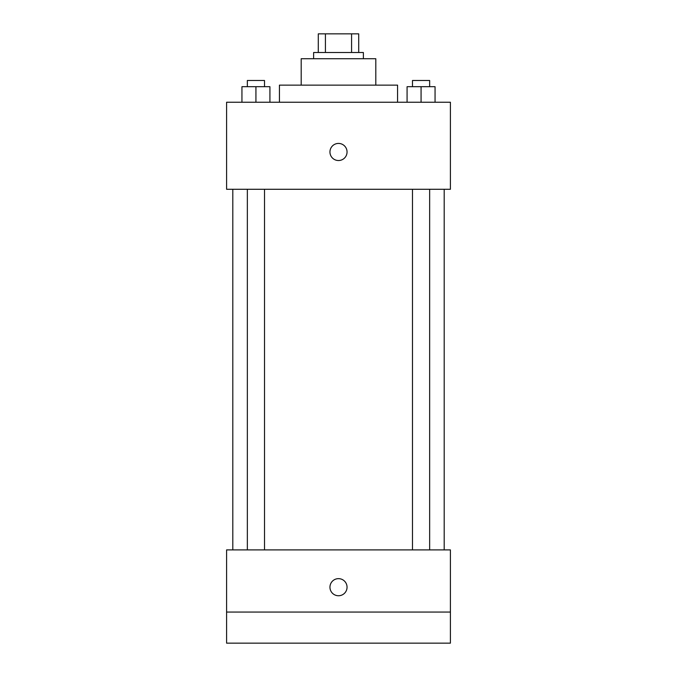 <?xml version="1.0" encoding="UTF-8"?>
<svg xmlns="http://www.w3.org/2000/svg" width="677" height="677" viewBox="0 0 677 677"><rect width="100%" height="100%" fill="white"/><g stroke="black" fill="none" stroke-linecap="round" stroke-linejoin="round"><path stroke-width="1.02" d="M325.417 52.501L325.417 33.85L318.292 33.85L318.292 52.501L318.292 33.85M325.417 33.85L358.708 33.85L358.708 52.501M351.583 52.501L351.583 33.85M313.629 58.721L313.629 52.501L363.371 52.501L363.371 58.721M301.197 85.141L301.197 58.721L375.803 58.721L375.803 85.141M279.432 102.244L279.432 85.141L397.568 85.141L397.568 102.244M226.592 102.244L450.408 102.244L450.408 189.281L226.592 189.281L226.592 102.244M338.5 160.525A8.547 8.547 0 0 1 331.095 147.704A8.547 8.547 0 0 1 345.905 147.704A8.547 8.547 0 0 1 338.5 160.525M226.592 549.893L450.408 549.893L450.408 643.15L226.592 643.15L226.592 549.893M338.5 595.743A8.547 8.547 0 0 1 331.095 582.922A8.547 8.547 0 0 1 345.905 582.922A8.547 8.547 0 0 1 338.5 595.743M226.592 612.067L450.408 612.067M407.08 102.244L407.08 86.698L435.057 86.698L435.057 102.244L435.057 86.698M421.069 102.244L421.069 86.698M429.65 86.698L429.65 80.478L412.488 80.478L412.488 86.698M241.943 102.244L241.943 86.698L269.92 86.698L269.92 102.244L269.92 86.698M255.931 102.244L255.931 86.698M264.512 86.698L264.512 80.478L247.35 80.478L247.35 86.698M444.197 549.893L444.197 189.281M232.803 549.893L232.803 189.281M412.488 189.281L412.488 549.893M429.65 189.281L429.65 549.893M264.512 549.893L264.512 189.281M247.35 549.893L247.35 189.281"/></g></svg>
